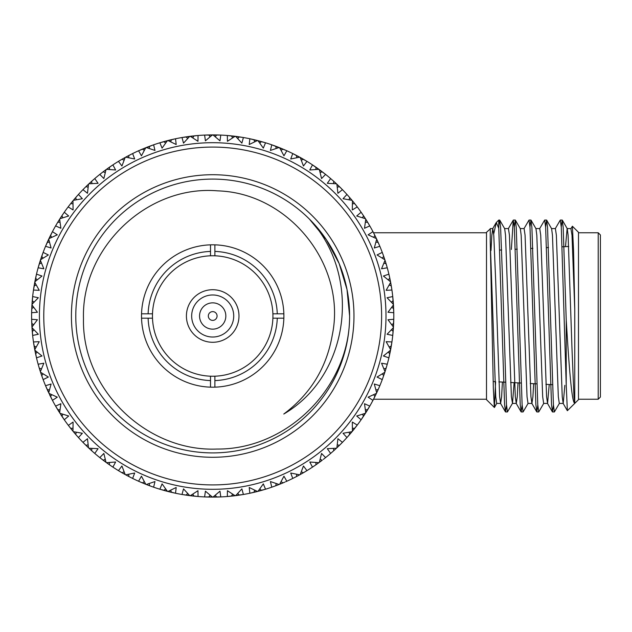 <?xml version="1.0" encoding="UTF-8"?>
<svg xmlns="http://www.w3.org/2000/svg" width="632" height="632" viewBox="0 0 632 632"><rect width="100%" height="100%" fill="white"/><g stroke="black" fill="none" stroke-linecap="round" stroke-linejoin="round"><path stroke-width="0.95" d="M55.916 406.645L64.282 419.767L68.691 416.006L59.945 413.281A181.1 181.1 0 0 1 59.637 412.791L60.893 403.714L55.608 406.107A181.1 181.1 0 0 1 52.44 400.348L57.299 397.173L48.964 393.373A181.1 181.1 0 0 1 48.711 392.843L51.097 383.995L45.551 385.71L45.97 386.705L45.709 386.089M56.145 407.04L58.752 411.377M51.682 394.66L50.536 396.62L51.848 399.203M86.742 446.121L88.512 447.812L87.477 438.711L82.958 442.345A181.1 181.1 0 0 1 78.455 437.549L78.044 437.099L78.455 437.549L82.365 433.268L73.344 431.664A181.1 181.1 0 0 1 72.972 431.214L73.083 422.05L68.359 425.376M68.39 425.415L70.76 428.472M71.858 429.839L71.424 429.302M82.958 442.345L85.976 445.37M83.93 443.332L84.419 443.83M84.609 444.027L85.028 444.438M76.543 435.409L76.954 435.875M89.065 448.325L90.747 449.881M123.651 473.692L125.199 474.553L121.929 465.997L118.453 470.643A181.1 181.1 0 0 1 112.899 467.119L112.385 466.779L112.899 467.119L115.624 462L106.484 462.679L107.922 463.714M107.843 463.651L109.194 464.607M111.035 465.871L110.521 465.515M101.965 459.298L102.613 459.796M104.588 461.289L106.018 462.34L103.846 453.436L99.817 457.608L103.19 460.238M103.348 460.357L104.675 461.352M60.008 409.805L57.741 409.718M68.145 425.091A181.1 181.1 0 0 1 64.282 419.767L61.92 416.306L62.813 414.221M74.276 432.77L75.959 434.737M75.99 434.769L77.87 436.902M68.517 425.581L73.162 431.435M99.817 457.608L100.662 458.279L99.817 457.608A181.1 181.1 0 0 1 94.745 453.421L94.279 453.018L94.745 453.421L98.086 448.681L88.938 448.214L90.242 449.415M87.232 446.595L88.512 447.812A181.1 181.1 0 0 0 88.938 448.214L92.296 451.28M100.899 458.469L101.452 458.895M101.578 458.998L102.131 459.424M92.588 451.532L93.046 451.943M106.618 462.782L108.483 464.109M104.043 460.878L105.299 461.81M105.339 461.842L106.018 462.34A181.1 181.1 0 0 0 106.484 462.679L110.197 465.302M132.262 478.25L132.625 478.432L134.687 473.013L125.713 474.837L127.261 475.683M127.174 475.627L128.636 476.409M128.817 476.496L132.309 478.274M130.619 477.429L130.066 477.144M120.791 472.049L121.289 472.333M118.453 470.643L122.126 472.823M122.3 472.926L123.738 473.747M72.964 428.204L70.705 428.401M76.298 432.233L75.674 434.413L78.455 437.549M91.948 450.972L94.081 452.844M83.385 442.787L88.725 448.017M119.638 471.361L120.238 471.717M120.38 471.804L120.981 472.151M125.855 474.916L127.869 475.999M123.058 473.352L125.199 474.553A181.1 181.1 0 0 0 125.713 474.837L129.268 476.733M153.228 487.059L153.615 487.193L154.982 481.552L146.3 484.491L147.951 485.131M147.856 485.092L149.405 485.676M151.498 486.442L150.914 486.229M141.276 482.421L140.739 482.184M141.078 482.334L141.6 482.556M144.12 483.606L145.755 484.27L141.442 476.188L138.574 481.236L142.5 482.935M142.682 483.014L144.215 483.646M88.132 444.825L85.913 445.315M91.948 448.412L91.601 450.656L94.745 453.421M109.818 465.041L112.172 466.637M100.298 457.995L106.247 462.513M138.574 481.236L139.561 481.671L138.574 481.236A181.1 181.1 0 0 1 132.625 478.432M139.846 481.797L140.478 482.074M129.26 476.733L129.718 476.97M146.458 484.547L148.662 485.4M143.488 483.346L144.933 483.938M144.981 483.962L145.755 484.27A181.1 181.1 0 0 0 146.3 484.491L150.068 485.921M160.457 489.397L175.538 493.244L176.186 487.477L167.946 491.483L169.344 491.83M169.558 491.886L171.169 492.273M162.479 489.998L163.04 490.156M165.663 490.882L167.377 491.333L162.084 483.859L159.872 489.223L163.972 490.416M164.17 490.472L165.766 490.914M105.26 459.424L103.119 460.183M109.494 462.498L109.431 464.773L112.899 467.119M129.307 476.757L131.843 478.045M118.982 470.959L125.452 474.695M161.2 489.618L161.863 489.816M162.029 489.863L162.693 490.061M168.104 491.522L170.324 492.067M165.007 490.701L167.377 491.333A181.1 181.1 0 0 0 167.946 491.483M182.609 494.579L198.045 496.507L197.966 490.701L190.287 495.709L191.725 495.875M191.946 495.907L193.59 496.088M194.759 496.207L196.647 496.381M184.694 494.919L185.255 495.006M187.957 495.401L189.711 495.63L183.517 488.876L182 494.477L186.219 495.148M186.416 495.18L188.06 495.417M124.085 471.756L122.055 472.783M150.116 485.937L152.786 486.901M139.143 481.489L146.031 484.381M153.284 487.075L153.615 487.193A181.1 181.1 0 0 0 159.872 489.223M182 494.477L183.059 494.659L182 494.477A181.1 181.1 0 0 1 175.538 493.244L175.19 493.173M183.367 494.706L184.054 494.817M184.22 494.84L184.907 494.951M172.52 492.581L173.342 492.77M190.453 495.725L192.8 496.002M186.898 495.251L188.826 495.52M188.881 495.528L189.711 495.63A181.1 181.1 0 0 0 190.287 495.709M205.226 496.942L220.789 496.918L219.976 491.175L212.992 497.1L214.762 497.084M214.659 497.084L216.31 497.06M217.155 497.044L217.7 497.029M218.538 497.005L217.922 497.021M207.328 497.021L208.157 497.036M210.638 497.084L212.407 497.1L205.416 491.175L204.61 496.918L208.884 497.06M209.081 497.06L210.74 497.084M144.301 481.639L142.421 482.903M128.667 474.277L128.889 476.536M149.168 483.559L149.673 485.779L153.615 487.193M204.61 496.918L205.684 496.957L204.61 496.918A181.1 181.1 0 0 1 198.045 496.507L197.69 496.476M205.993 496.973L206.688 496.997M206.854 497.005L207.549 497.021M213.158 497.1L215.52 497.076M209.879 497.076L211.515 497.092M211.562 497.092L212.407 497.1A181.1 181.1 0 0 0 212.992 497.1M227.962 496.452L243.399 494.477L241.874 488.876L235.689 495.63L237.118 495.441M237.34 495.417L238.975 495.18M239.812 495.053L240.35 494.974M241.629 494.769L240.563 494.943M228.61 496.397L229.155 496.349M229.203 496.341L229.858 496.278M230.064 496.262L230.641 496.207M233.35 495.915L235.104 495.709L227.433 490.701L227.346 496.507L231.604 496.104M231.802 496.088L233.453 495.907M165.6 488.899L163.893 490.4M170.672 490.203L171.446 492.336L175.538 493.244M228.515 496.404L229.424 496.325M229.59 496.31L230.277 496.238M235.847 495.614L238.193 495.291M232.663 495.994L234.219 495.812M234.275 495.804L235.104 495.709A181.1 181.1 0 0 0 235.689 495.63M264.682 489.476L265.527 489.223L263.315 483.859L258.014 491.333L259.412 490.969M259.626 490.914L261.229 490.472M262.043 490.242L262.564 490.092M263.37 489.863L262.77 490.037M251.094 492.976L251.497 492.889M251.67 492.849L252.318 492.707M256.047 491.83L257.453 491.483L249.213 487.477L249.853 493.244L254.032 492.32M254.222 492.273L255.834 491.886M187.649 493.442L186.132 495.14M192.831 494.098L193.874 496.12L198.045 496.507M220.173 496.942L220.789 496.918A181.1 181.1 0 0 0 227.346 496.507M250.201 493.173L251.892 492.802M252.057 492.77L252.729 492.612M258.18 491.293L260.463 490.685M255.067 492.067L256.592 491.696M256.639 491.688L257.453 491.483A181.1 181.1 0 0 0 258.014 491.333M285.632 481.766L286.817 481.236L283.95 476.188L279.636 484.27L281.272 483.606M281.185 483.646L282.709 483.014M282.899 482.935L279.36 484.381M283.792 482.556L284.195 482.39M274.351 486.277L273.901 486.442M277.44 485.131L279.091 484.491L270.417 481.552L271.776 487.193L275.805 485.747M275.987 485.676L277.535 485.092M210.085 495.18L208.797 497.052M215.315 495.18L216.594 497.052L220.789 496.918M250.256 493.158L250.912 493.023M242.791 494.579L243.399 494.477A181.1 181.1 0 0 0 249.853 493.244M273.087 486.735L273.743 486.498M275.157 485.984L276.8 485.368M279.091 484.491A181.1 181.1 0 0 0 279.636 484.27L281.912 483.346M306.022 471.196L306.947 470.643L303.463 465.997L300.2 474.553L301.74 473.692M301.654 473.747L303.091 472.926M304.774 471.938L305.201 471.693M295.199 477.215L294.781 477.429M298.13 475.683L299.687 474.837L290.712 473.013L292.766 478.432L296.582 476.496M296.756 476.409L298.217 475.627M232.56 494.098L231.517 496.12M237.75 493.442L239.259 495.14L243.399 494.477M250.454 493.118L265.527 489.223A181.1 181.1 0 0 0 271.776 487.193M294.006 477.816L294.63 477.5M295.974 476.812L297.522 475.999M283.286 482.777L283.831 482.54M284.108 482.421L284.755 482.145M303.708 472.57L302.341 473.352M324.737 458.279L325.583 457.608L321.554 453.436L319.381 462.34L320.803 461.289M320.724 461.352L322.051 460.357M322.209 460.238L319.144 462.513M317.778 463.493L318.907 462.679L309.775 462L312.492 467.119L316.032 464.718M316.197 464.607L317.548 463.651M254.728 490.203L253.946 492.336M259.792 488.899L261.498 490.4L265.527 489.223M272.605 486.901L275.276 485.937M312.492 467.119L313.393 466.527L312.492 467.119A181.1 181.1 0 0 1 306.947 470.643L306.417 470.959M315.471 465.113L316.909 464.109M304.411 472.151L305.011 471.804M305.161 471.717L305.754 471.361M318.907 462.679A181.1 181.1 0 0 0 319.381 462.34L321.356 460.878M341.683 443.111L342.441 442.345L337.915 438.711L336.88 447.812L338.16 446.595M338.088 446.666L339.281 445.513M332.701 451.627L331.697 452.512M334.004 450.466L335.229 449.344M335.568 449.036L336.453 448.214L327.305 448.681L330.647 453.421L333.799 450.656L333.451 448.412M276.224 483.559L275.718 485.779M292.766 478.432A181.1 181.1 0 0 1 286.817 481.236M303.747 472.546L306.188 471.093M293.556 478.045L296.084 476.757M333.348 451.058L334.652 449.881M323.26 459.424L323.813 458.998M323.947 458.895L324.493 458.469M336.453 448.214A181.1 181.1 0 0 0 336.88 447.812L338.657 446.121M356.598 425.944L357.254 425.091L352.308 422.05L352.419 431.214L353.296 430.139M353.478 429.918L354.512 428.63M348.753 435.519L348.129 436.222M351.274 432.588L352.048 431.664L343.034 433.268L346.936 437.549L349.773 434.35M349.899 434.2L350.981 432.936M296.724 474.277L296.503 476.536M281.09 481.639L282.97 482.903M369.246 407.04L369.783 406.107L364.498 403.714L365.762 412.791L367.508 409.963M367.729 409.599L368.053 409.07M368.116 408.959L368.409 408.469M361.836 418.724L362.452 417.823M362.665 417.523L362.397 417.918M363.637 416.069L365.446 413.281L356.701 416.006L361.117 419.767L363.526 416.235M300.2 474.553A181.1 181.1 0 0 1 299.687 474.837M301.314 471.756L303.336 472.783L306.947 470.643M313.227 466.637L315.573 465.041M346.936 437.549L347.663 436.752L346.936 437.549A181.1 181.1 0 0 1 342.441 442.345L336.666 448.017M340.98 443.83L341.47 443.332M350.468 433.536L352.048 431.664A181.1 181.1 0 0 0 352.419 431.214L353.967 429.302M315.905 462.498L315.961 464.773M379.682 386.089L379.84 385.71L374.294 383.995L376.68 392.843L377.264 391.587M377.383 391.334L378.062 389.818M378.149 389.636L379.698 386.041M378.236 389.43L378.489 388.862M378.536 388.751L378.766 388.222M486.498 399.234L373.536 399.234L373.812 398.689M374.207 397.923L373.773 398.76M374.365 397.607L374.673 396.991M374.989 396.367L376.435 393.373L368.101 397.173L372.951 400.348L374.895 396.541M330.647 453.421A181.1 181.1 0 0 1 325.583 457.608M331.31 452.844L333.443 450.972M361.117 419.767L361.733 418.882L361.117 419.767A181.1 181.1 0 0 1 357.254 425.091L347.355 437.099M361.907 418.629L362.302 418.052M355.99 426.742L356.409 426.189M364.996 413.992L365.446 413.281A181.1 181.1 0 0 0 365.762 412.791L367.058 410.705M364.111 415.343L364.964 414.031M320.132 459.424L322.273 460.183M378.355 389.17L377.738 390.544M375.337 395.648L376.435 393.373A181.1 181.1 0 0 0 376.68 392.843M387.147 364.609L387.258 364.214L381.546 363.21L385.022 371.687L386.01 368.511M386.255 367.706L386.507 366.844M382.7 378.41L382.905 377.841M382.637 378.584L384.841 372.24L377.043 377.051L382.257 379.603L382.708 378.386M337.259 444.825L339.479 445.315L342.441 442.345M368.298 408.651L368.654 408.059M368.74 407.909L369.088 407.308M349.093 432.233L349.717 434.413M382.739 378.299L382.976 377.644M378.315 389.257L378.56 388.704M378.687 388.419L379.295 387.005M386.215 367.832L385.781 369.27M384.035 374.634L384.564 373.085M384.58 373.038L384.841 372.24A181.1 181.1 0 0 0 385.022 371.687M389.036 357.246L391.927 341.952L386.128 341.675L390.639 349.646L390.963 347.908M390.939 348.011L391.279 346.075M391.303 345.957L391.429 345.175M391.366 345.538L391.722 343.35M389.162 356.701L389.265 356.243M389.399 355.65L389.683 354.386M390.189 351.953L390.529 350.223L383.403 355.974L388.893 357.846L390.213 351.858M352.427 428.204L354.686 428.401L357.254 425.091M361.465 419.261L369.783 406.107A181.1 181.1 0 0 0 372.951 400.348M362.586 414.221L363.479 416.306M388.893 357.846L389.138 356.796L388.893 357.846A181.1 181.1 0 0 1 387.258 364.214L387.163 364.561M389.209 356.495L389.359 355.816M386.192 367.919L386.365 367.342M386.444 367.066L386.879 365.565M390.671 349.488L391.082 347.229M390.055 352.632L390.529 350.223A181.1 181.1 0 0 0 390.639 349.646M392.812 334.818L393.768 319.286L387.985 319.737L393.452 327.076L393.531 325.693M393.546 325.417L393.752 319.903M393.665 322.913L393.712 321.317M392.978 333.19L393.112 331.674M393.294 329.43L393.42 327.66L387.068 334.265L392.748 335.434L393.302 329.327M365.391 409.805L367.658 409.718L369.783 406.107M378.37 389.13L379.5 386.523M373.236 399.803L376.561 393.104M373.71 394.66L374.863 396.62M392.748 335.434L392.859 334.36L392.748 335.434A181.1 181.1 0 0 1 391.927 341.952L391.872 342.307M392.891 334.052L392.962 333.364M393.246 330.109L393.42 327.66A181.1 181.1 0 0 0 393.452 327.076L393.586 324.627M393.752 312.097L392.748 296.566L387.068 297.735L393.42 304.34L393.325 302.957M393.302 302.673L393.151 300.721M393.072 299.852L392.978 298.81M393.001 299.078L392.962 298.636M393.736 311.442L393.704 310.352M393.697 309.98L393.665 309.167M393.554 306.686L393.452 304.924L387.985 312.263L393.768 312.714L393.546 306.583M382.257 379.603A181.1 181.1 0 0 1 379.84 385.71M386.231 367.785L386.895 365.517M386.91 365.47L387.021 365.059M382.478 379.018L384.928 371.964M382.305 373.86L383.687 375.661M375.937 389.928L378.181 389.557M393.736 311.537L393.712 310.628M393.712 310.462L393.689 309.767M393.657 323.142L393.673 322.541M393.681 322.375L393.736 320.693M393.404 304.174L393.246 301.891M393.586 307.373L393.507 305.809M393.507 305.762L393.452 304.924A181.1 181.1 0 0 0 393.42 304.34M385.56 262.003L385.022 260.313L381.546 268.79L387.258 267.786A181.1 181.1 0 0 1 388.893 274.154L389.036 274.754L388.893 274.154L383.403 276.026L390.529 281.777L390.268 280.418M390.213 280.142L388.893 274.154M389.628 277.377L389.399 276.35M389.462 276.611L389.359 276.184M391.737 288.792L391.571 287.71M391.516 287.347L391.382 286.533M390.963 284.092L390.639 282.354L386.128 290.325L391.927 290.048L390.939 283.989M383.916 368.883L386.097 368.243L387.258 364.214M388.214 352.143L389.818 353.754M389.193 347.007L391.279 346.099L391.927 341.952M391.927 290.048L391.769 288.982L391.927 290.048A181.1 181.1 0 0 1 392.748 296.566L392.812 297.182M391.753 288.879L391.611 287.987M391.587 287.821L391.477 287.133M393.12 300.405L393.072 299.805M390.497 281.619L390.055 279.368M391.082 284.771L390.805 283.223M390.797 283.175L390.639 282.354A181.1 181.1 0 0 0 390.529 281.777L389.723 277.827M377.423 240.76L376.68 239.157L374.294 248.005L379.84 246.29A181.1 181.1 0 0 1 382.257 252.397L382.478 252.982L382.257 252.397L377.043 254.949L384.841 259.76L384.406 258.441M384.311 258.18L383.679 256.323M383.395 255.502L383.039 254.514M383.126 254.767L382.96 254.309M386.918 266.562L386.618 265.519M386.65 265.622L386.278 264.373M386.097 263.765L385.528 261.901M391.358 329.865L393.151 331.263M393.768 312.714A181.1 181.1 0 0 1 393.768 319.286M387.258 267.786L386.097 263.757L383.916 263.117M386.942 266.657L386.689 265.78M389.747 277.914L389.62 277.329M384.785 259.602L384.058 257.429M385.757 262.659L385.291 261.158M385.275 261.119L385.022 260.313A181.1 181.1 0 0 0 384.841 259.76L383.545 255.944M366.694 220.71L365.762 219.209L364.498 228.286L369.783 225.893A181.1 181.1 0 0 1 372.951 231.652L373.236 232.197L372.951 231.652L368.101 234.828L376.435 238.627L375.835 237.379M375.716 237.126L372.951 231.652M374.46 234.59L373.986 233.65M374.112 233.895L373.883 233.453M379.35 245.121L378.916 244.118M378.963 244.221L378.442 243.028M379.682 245.911L377.383 240.673M391.69 307.357L393.641 308.527M391.69 324.643L393.641 323.473M391.358 302.135L393.151 300.737L392.748 296.566M389.715 277.78L389.091 275.007M391.832 289.432L390.584 282.07M379.255 244.908L379.026 244.371M383.577 256.023L383.379 255.462M382.976 254.356L382.747 253.716M376.364 238.477L375.337 236.352M377.707 241.385L377.059 239.963M377.035 239.915L376.68 239.157A181.1 181.1 0 0 0 376.435 238.627L374.673 235.001M353.541 202.161L352.419 200.786L352.308 209.95L357.254 206.909A181.1 181.1 0 0 1 361.117 212.233L361.465 212.739L361.117 212.233L356.701 215.994L365.446 218.719L364.49 217.226M364.546 217.313L363.471 215.678M362.981 214.959L362.397 214.082M362.547 214.311L362.27 213.9M369.151 224.795L368.598 223.854M368.654 223.941L367.99 222.827M369.578 225.537L366.647 220.623M389.193 284.993L391.279 285.901M383.529 255.897L382.565 253.227M387.092 267.194L384.928 260.036M369.088 224.692L368.74 224.091M374.713 235.08L374.444 234.543M373.907 233.5L373.599 232.9M365.359 218.577L364.072 216.594M367.058 221.295L366.228 219.96M366.205 219.92L365.762 219.209A181.1 181.1 0 0 0 365.446 218.719L363.242 215.338M338.16 185.405L336.88 184.189L337.915 193.289L342.441 189.655A181.1 181.1 0 0 1 346.936 194.451L347.355 194.901L346.936 194.451L343.034 198.732L352.048 200.336L351.123 199.23M350.981 199.064L349.701 197.571M349.133 196.915L348.437 196.125M356.211 205.542L355.816 205.037M355.887 205.123L355.081 204.097M357.001 206.585L353.478 202.082M388.214 279.858L389.818 278.246M382.305 258.14L383.687 256.339L382.257 252.397M374.65 234.962L373.362 232.426M379.603 245.722L376.561 238.896M356.409 205.811L355.99 205.258M363.289 215.417L362.958 214.92M362.302 213.948L361.915 213.387M351.945 200.21L350.42 198.409M353.967 202.698L352.988 201.474M352.956 201.442L352.419 200.786A181.1 181.1 0 0 0 352.048 200.336L349.441 197.263M320.803 170.711L319.381 169.66L321.554 178.564L325.583 174.393A181.1 181.1 0 0 1 330.647 178.58L331.113 178.982L330.647 178.58L327.305 183.32L336.453 183.786L335.395 182.806M335.229 182.656L333.783 181.337M333.135 180.752L332.345 180.057M341.549 188.747L341.122 188.32M340.861 188.052L339.937 187.135M339.487 186.685L338.088 185.334M375.937 242.072L378.181 242.443M363.218 215.299L361.615 212.952M369.475 225.355L365.604 218.964M341.47 188.668L340.98 188.17M349.496 197.334L349.101 196.884M348.327 195.999L347.877 195.493M336.335 183.675L334.652 182.119M338.657 185.879L336.88 184.189A181.1 181.1 0 0 0 336.453 183.786L333.483 181.06M325.101 174.005L312.492 164.881L309.775 170L318.907 169.321L317.469 168.286M317.548 168.349L315.953 167.219M315.234 166.73L314.365 166.129M314.586 166.287L314.183 166.011M324.658 173.658L324.113 173.231M322.786 172.204L323.726 172.931M325.259 174.132L320.724 170.648M365.391 222.195L367.658 222.282M373.71 237.34L374.863 235.381M362.586 217.779L363.479 215.694L361.117 212.233M349.409 197.231L347.529 195.098M356.882 206.419L352.237 200.565M324.493 173.531L323.947 173.105M333.546 181.123L333.096 180.72M332.219 179.946L331.713 179.504M318.773 169.218L316.909 167.891M321.356 171.122L320.092 170.19M320.053 170.158L319.381 169.66A181.1 181.1 0 0 0 318.907 169.321M306.417 161.042L292.766 153.568L290.712 158.988L299.687 157.163L298.13 156.317M298.217 156.373L293.09 153.726M295.713 155.053L294.781 154.571M295.026 154.698L294.583 154.477M305.935 160.749L305.533 160.512M304.411 159.849L303.7 159.43M303.344 159.217L301.654 158.253M301.74 158.308L300.2 157.447L303.463 166.003L306.947 161.358L303.336 159.217L301.314 160.244M352.427 203.796L354.686 203.599M342.441 189.655L339.479 186.685L337.259 187.175M349.093 199.767L349.717 197.587L346.936 194.451M333.443 181.029L331.31 179.156M342.007 189.213L336.666 183.983M305.754 160.639L305.161 160.283M305.011 160.196L304.6 159.959M315.684 167.038L315.194 166.698M314.223 166.042L313.662 165.663M300.935 157.85L300.2 157.447A181.1 181.1 0 0 0 299.687 157.163L297.522 156.001M302.341 158.648L300.974 157.874M286.257 150.511L271.776 144.807L270.417 150.448L279.091 147.509L277.44 146.869M277.535 146.908L272.115 144.925M274.888 145.913L273.901 145.558M284.755 149.855L283.563 149.342M281.272 148.394L279.636 147.73L283.95 155.812L286.817 150.764L281.185 148.354M333.451 183.588L333.799 181.345L330.647 178.58M312.793 165.078L312.492 164.881A181.1 181.1 0 0 0 306.947 161.358M286.817 150.764L285.83 150.329L286.817 150.764A181.1 181.1 0 0 1 292.766 153.568M285.546 150.203L284.913 149.926M296.203 155.306L295.673 155.03M294.63 154.5L294.022 154.192M278.941 147.454L276.8 146.632M281.912 148.654L280.458 148.062M280.411 148.038L279.636 147.73A181.1 181.1 0 0 0 279.091 147.509M264.934 142.603L249.853 138.756L249.213 144.523L257.453 140.517L255.731 140.091M255.834 140.114L250.201 138.827M253.4 139.538L252.871 139.411M264.397 142.437L263.947 142.303M263.37 142.137L262.114 141.773M259.728 141.118L258.014 140.667L263.315 148.141L265.527 142.777L259.626 141.086M320.132 172.576L322.273 171.817M315.905 169.502L315.961 167.227L312.492 164.881M265.527 142.777L264.492 142.469L265.527 142.777A181.1 181.1 0 0 1 271.776 144.807M264.192 142.382L263.528 142.184M275.41 146.111L274.849 145.897M273.743 145.502L273.103 145.273M257.287 140.478L255.067 139.933M260.392 141.299L258.875 140.889M258.828 140.881L258.014 140.667A181.1 181.1 0 0 0 257.453 140.517M242.791 137.421L227.346 135.493L227.433 141.299L235.104 136.291L233.35 136.085M233.453 136.093L227.702 135.525M230.964 135.825L230.419 135.769M242.238 137.326L241.772 137.255M241.179 137.16L239.891 136.954M237.435 136.599L235.689 136.37L241.874 143.124L243.399 137.523L237.34 136.583M243.399 137.523L242.333 137.341L243.399 137.523A181.1 181.1 0 0 1 249.853 138.756M253.622 139.585L253.037 139.451M252.871 139.419L251.228 139.048M234.938 136.275L232.663 136.006M238.114 136.694L235.689 136.37A181.1 181.1 0 0 0 235.104 136.291M220.173 135.058L204.61 135.082L205.416 140.825L212.407 134.9L210.638 134.916M210.74 134.916L205.226 135.058M208.236 134.956L206.854 134.995M207.13 134.987L206.688 135.003M217.843 134.979L218.261 134.987M218.064 134.979L217.234 134.964M216.602 134.948L214.659 134.916M214.374 134.908L212.992 134.9L219.976 140.825L220.789 135.082L216.594 134.948L215.315 136.82M281.09 150.361L282.97 149.097M296.724 157.724L296.503 155.464M217.195 134.956L216.657 134.948M231.186 135.848L230.593 135.785M230.427 135.769L228.745 135.619M212.241 134.9L209.879 134.924M215.52 134.924L213.877 134.908M213.829 134.908L212.992 134.9A181.1 181.1 0 0 0 212.407 134.9M197.437 135.548L182 137.523L183.517 143.124L189.711 136.37L188.281 136.559M188.06 136.583L182.609 137.421M185.255 136.994L184.22 137.16M184.489 137.112L184.054 137.184M196.781 135.603L195.699 135.706M195.328 135.738L194.514 135.817M192.049 136.085L190.287 136.291L197.966 141.299L198.045 135.493L191.946 136.093M259.792 143.101L261.498 141.6M276.224 148.441L275.718 146.221M198.045 135.493L196.971 135.588L198.045 135.493A181.1 181.1 0 0 1 204.61 135.082M196.876 135.596L195.975 135.675M195.809 135.69L195.114 135.762M208.465 134.956L207.865 134.964M189.545 136.386L187.206 136.71M192.728 136.006L191.172 136.188M191.125 136.196L190.287 136.291A181.1 181.1 0 0 0 189.711 136.37M174.938 138.882L159.872 142.777L162.084 148.141L167.377 140.667L165.663 141.118M165.766 141.086L160.457 142.603M162.219 142.082L161.816 142.2M174.298 139.024L173.231 139.253M172.662 139.388L172.07 139.522M171.454 139.664L169.558 140.114M169.289 140.185L167.946 140.517L176.186 144.523L175.538 138.756L171.446 139.664L170.672 141.797M237.75 138.558L239.259 136.86M254.728 141.797L253.946 139.664M220.789 135.082A181.1 181.1 0 0 1 227.346 135.493M174.393 139L173.508 139.198M173.342 139.23L172.876 139.332M185.8 136.907L185.215 137.002M167.219 140.707L164.936 141.315M170.324 139.933L168.807 140.304M168.76 140.312L167.946 140.517A181.1 181.1 0 0 0 167.377 140.667M153.039 145.012L138.574 150.764L141.442 155.812L145.755 147.73L144.42 148.267M144.215 148.354L142.682 148.986M141.6 149.444L140.636 149.855M152.423 145.226L151.396 145.597M151.498 145.558L150.274 146M147.596 147.011L146.3 147.509L154.982 150.448L153.615 144.807L147.856 146.908M232.56 137.902L231.517 135.88M152.304 145.265L151.656 145.502M163.57 141.694L162.993 141.86M162.835 141.9L161.215 142.374M145.605 147.793L143.417 148.678M148.591 146.632L146.3 147.509A181.1 181.1 0 0 0 145.755 147.73M107.614 168.507L106.484 169.321L115.624 170L112.899 164.881A181.1 181.1 0 0 1 118.453 161.358L118.982 161.042L118.453 161.358L121.929 166.003L125.199 157.447L123.651 158.308M123.738 158.253L122.3 159.074M122.126 159.177L118.453 161.358M121.289 159.667L120.38 160.196M131.495 154.129L130.516 154.619M130.619 154.571L129.457 155.164M126.929 156.499L125.713 157.163L134.687 158.988L132.625 153.568L128.817 155.504M128.636 155.59L127.174 156.373M192.831 137.902L193.874 135.88M210.085 136.82L208.797 134.948M175.538 138.756A181.1 181.1 0 0 1 182 137.523M131.385 154.184L130.769 154.5M142.113 149.223L141.56 149.46M125.049 157.526L123.058 158.648M127.869 156.001L126.487 156.736M126.447 156.76L125.713 157.163A181.1 181.1 0 0 0 125.199 157.447L121.692 159.43M89.957 182.845L88.938 183.786L98.086 183.32L94.745 178.58A181.1 181.1 0 0 1 99.817 174.393L100.298 174.005L99.817 174.393L103.846 178.564L106.018 169.66L104.588 170.711M104.675 170.648L103.348 171.643M102.416 172.354L101.578 173.002M111.848 165.584L110.94 166.192M111.035 166.129L109.96 166.864M112.006 165.473L109.36 167.282M109.194 167.393L107.843 168.349M187.649 138.558L186.132 136.86M153.615 144.807A181.1 181.1 0 0 1 159.872 142.777M139.143 150.511L138.574 150.764A181.1 181.1 0 0 0 132.625 153.568M111.745 165.647L111.169 166.042M121.763 159.39L121.249 159.691M102.787 172.07L104.043 171.122M108.483 167.891L107.211 168.799M107.171 168.831L106.484 169.321A181.1 181.1 0 0 0 106.018 169.66M74.236 199.278L73.344 200.336L82.365 198.732L78.455 194.451A181.1 181.1 0 0 1 82.958 189.655L83.385 189.213L82.958 189.655L87.477 193.289L88.512 184.189L87.232 185.405M87.303 185.334L86.118 186.487M85.281 187.309L84.538 188.052M92.075 180.918L92.967 180.128M94.437 178.848L91.537 181.4M91.387 181.534L90.163 182.656M149.168 148.441L149.673 146.221M165.6 143.101L163.893 141.6M144.301 150.361L142.421 149.097L138.574 150.764M121.644 159.454L119.203 160.907M132.072 153.837L125.452 157.305M112.559 165.11L111.998 165.481M93.694 179.488L93.173 179.946M102.85 172.023L102.376 172.386M101.452 173.105L100.915 173.516M88.393 184.299L86.742 185.879M90.747 182.119L89.594 183.177M89.554 183.217L88.938 183.786A181.1 181.1 0 0 0 88.512 184.189L85.612 186.985M60.696 217.55L59.945 218.719L68.691 215.994L64.282 212.233A181.1 181.1 0 0 1 68.145 206.909L68.517 206.419L68.145 206.909L73.083 209.95L72.972 200.786L71.858 202.161M71.922 202.082L70.697 203.607M70.16 204.294L69.512 205.123M76.954 196.125L76.101 197.105M78.178 194.751L74.418 199.064M128.667 157.724L128.889 155.464M102.747 172.102L100.504 173.847M112.385 165.221L106.247 169.487M77.531 195.478L77.064 195.999M85.675 186.922L85.249 187.341M72.87 200.921L71.376 202.754M74.924 198.464L73.912 199.657M73.881 199.696L73.344 200.336A181.1 181.1 0 0 0 72.972 200.786L70.444 203.931M55.814 225.537L55.608 225.893L60.893 228.286L59.637 219.209L58.871 220.434M58.752 220.623L57.725 222.29M57.283 223.041L56.746 223.941M63.003 214.082L62.276 215.164M64.282 212.233L60.854 217.313M109.494 169.502L109.431 167.227M124.085 160.244L122.055 159.217M105.26 172.576L103.119 171.817L99.817 174.393M85.573 187.017L83.566 189.031M94.279 178.982L88.725 183.983M63.484 213.371L63.097 213.948M70.5 203.86L70.128 204.333M59.55 219.351L58.302 221.358M61.28 216.657L60.427 217.969M60.403 218.008L59.945 218.719A181.1 181.1 0 0 0 59.637 219.209L57.52 222.638M52.156 232.197L45.551 246.29L51.097 248.005L48.711 239.157L48.103 240.468M48.008 240.673L47.329 242.182M47.25 242.364L45.694 245.959M46.855 243.249L46.436 244.221M51.405 233.65L50.821 234.812M49.723 237.032L48.964 238.627L57.299 234.828L52.44 231.652L50.497 235.46M50.41 235.633L49.683 237.126M91.948 183.588L91.601 181.345M88.132 187.175L85.913 186.685L82.958 189.655M70.413 203.97L68.675 206.214M78.044 194.901L73.162 200.565M52.44 231.652L51.943 232.608L52.44 231.652A181.1 181.1 0 0 1 55.608 225.893L55.79 225.577M51.8 232.884L51.484 233.5M57.567 222.567L57.259 223.08M48.64 239.307L47.653 241.456M50.023 236.415L48.964 238.627A181.1 181.1 0 0 0 48.711 239.157M42.921 252.982L38.133 267.786L43.845 268.79L40.377 260.313L39.934 261.695M39.871 261.901L39.382 263.489M39.216 264.042L39.081 264.492M39.042 264.611L38.749 265.622M42.36 254.514L41.917 255.739M41.009 258.385L40.551 259.76L48.348 254.949L43.134 252.397L41.68 256.418M41.617 256.608L41.08 258.18M76.298 199.767L75.674 197.587M72.964 203.796L70.705 203.599L68.145 206.909M57.496 222.685L56.051 225.126M63.927 212.739L59.795 218.964M42.755 253.416L43.134 252.397L42.763 253.408M42.652 253.701L42.415 254.356M47.044 242.822L46.839 243.296M40.322 260.471L39.634 262.659M41.333 257.429L40.835 258.915M40.819 258.962L40.551 259.76A181.1 181.1 0 0 0 40.377 260.313M36.356 274.754L33.472 290.048L39.263 290.325L34.752 282.354L34.491 283.776M34.452 283.989L34.168 285.625M34.073 286.201L33.994 286.659M33.97 286.778L33.678 288.65M35.992 276.35L35.716 277.614M35.202 280.047L34.863 281.777L41.989 276.026L36.498 274.154L35.566 278.325M35.518 278.522L35.187 280.142M62.813 217.779L61.92 215.694M60.008 222.195L57.741 222.282L55.608 225.893M36.498 274.154L36.253 275.204L36.498 274.154A181.1 181.1 0 0 1 38.133 267.786L38.228 267.439M36.182 275.505L36.032 276.184M39.176 264.16L39.034 264.658M34.721 282.512L34.31 284.771M35.345 279.368L35.037 280.908M35.021 280.956L34.863 281.777A181.1 181.1 0 0 0 34.752 282.354M31.94 304.924L31.632 312.714L37.414 312.263L31.94 304.924A181.1 181.1 0 0 1 31.979 304.34L38.331 297.735L32.643 296.566L32.09 302.673M31.718 309.411L31.663 311.307M31.695 310.265L31.679 310.675M32.422 298.81L32.351 299.513M32.098 302.57L32.035 303.502M51.682 237.34L50.536 235.381M43.134 252.397A181.1 181.1 0 0 1 45.551 246.29M32.501 297.948L32.437 298.636M34.049 286.312L33.962 286.825M31.932 305.082L31.805 307.373M32.153 301.891L32.035 303.455M32.508 334.146L32.643 335.434L38.331 334.265L31.979 327.66L32.098 329.43M32.09 329.327L32.248 331.279M32.295 331.824L32.343 332.361M32.422 333.19L32.358 332.574M32.398 332.993L32.437 333.404M31.663 320.669L31.671 321.103M31.671 321.151L31.687 321.649M31.703 322.02L31.726 322.834M31.861 325.693L31.94 327.076L37.414 319.737L31.632 319.286L31.845 325.417M43.094 258.14L41.712 256.339M49.454 242.072L47.21 242.443M41.475 263.117L39.295 263.757L38.133 267.786M33.52 289.693L33.472 290.048A181.1 181.1 0 0 0 32.643 296.566M31.655 320.464L31.679 321.372M31.687 321.538L31.711 322.233M31.734 308.937L31.718 309.459M31.639 312.097L32.58 297.182M31.79 324.24L31.94 327.076A181.1 181.1 0 0 0 31.979 327.66L32.153 330.18M33.559 342.568L36.498 357.846L41.989 355.974L34.863 350.223L35.139 351.637M35.187 351.858L36.356 357.246M35.645 354.046L35.74 354.505M33.773 343.966L33.852 344.448M33.804 344.179L33.883 344.693M34.12 346.091L34.752 349.646L39.263 341.675L33.472 341.952L34.12 346.099L36.198 347.007M37.177 279.858L35.582 278.246M36.198 284.993L34.12 285.901L33.472 290.048M33.638 343.121L33.78 344.013M34.033 329.865L32.272 331.587M32.437 333.364L32.501 334.052M34.247 346.85L34.752 349.646A181.1 181.1 0 0 0 34.863 350.223L35.36 352.703M42.763 378.592L43.134 379.603L48.348 377.051L40.551 372.24L41.009 373.615M41.08 373.82L41.617 375.392M41.894 376.19L42.075 376.704M42.36 377.486L42.147 376.909M38.947 367.05L38.828 366.639M39.382 368.511L39.871 370.099M39.84 369.997L40.377 371.687L43.845 363.21L38.133 364.214L38.426 365.249L38.244 364.609M34.033 302.135L32.248 300.737M31.632 319.286A181.1 181.1 0 0 1 31.632 312.714M31.639 319.903L32.643 335.434A181.1 181.1 0 0 0 33.472 341.952M38.513 365.549L38.702 366.22M39.129 367.666L40.116 370.881M35.669 354.165L35.779 354.671M35.842 354.971L36.095 356.1M40.606 372.398L41.333 374.571M39.634 369.341L40.1 370.842M50.054 395.648L49.58 394.676M49.683 394.874L50.544 396.635M51.405 398.35L51.129 397.797M46.436 387.779L46.855 388.751M45.694 386.041L48.008 391.327M33.701 324.643L31.758 323.473M33.701 307.357L31.758 308.527M32.248 331.263L32.643 335.434M41.475 368.883L39.295 368.243L38.228 364.561M46.097 386.989L46.365 387.629M42.415 377.644L42.652 378.299M47.526 390.26L48.34 392.038M61.32 415.406L60.727 414.497M60.854 414.687L61.928 416.322M63.003 417.918L62.655 417.404M56.746 408.059L57.283 408.959M58.697 411.29L59.187 412.08M38.133 364.214A181.1 181.1 0 0 1 36.498 357.846M40.464 371.964L43.134 379.603A181.1 181.1 0 0 0 45.551 385.71M38.37 365.059L39.16 367.785M56.303 407.308L56.659 407.909M51.484 398.5L51.8 399.116M58.136 410.373L59.163 412.04M74.418 432.936L75.69 434.429M69.804 427.256L70.16 427.706M70.879 428.63L71.922 429.918M37.177 352.143L35.582 353.754M43.094 373.86L41.712 375.661L43.134 379.603M45.796 386.278L52.44 400.348M55.814 406.463L56.153 407.048M68.983 426.189L69.409 426.742M69.512 426.877L69.939 427.422M63.927 419.261L64.282 419.767M73.344 431.664L74.924 433.536M90.163 449.344L91.387 450.466M84.878 444.288L85.454 444.865M86.118 445.513L87.303 446.666M40.551 372.24A181.1 181.1 0 0 1 40.377 371.687M381.617 316A168.918 168.918 0 0 0 128.241 169.708A168.918 168.918 0 0 0 128.241 462.292A168.918 168.918 0 0 0 381.617 316M212.7 457.284A141.284 141.284 0 0 1 71.416 316A141.284 141.284 0 0 1 212.7 174.716A141.284 141.284 0 0 1 353.975 316A141.284 141.284 0 0 1 212.7 457.284M385.994 316A173.302 173.302 0 0 1 212.7 489.302A173.302 173.302 0 0 1 39.397 316A173.302 173.302 0 0 1 212.7 142.698A173.302 173.302 0 0 1 385.994 316M49.454 389.928L47.21 389.557M272.89 318.188L283.855 318.188A71.187 71.187 0 0 1 214.888 387.155L214.888 376.198A60.238 60.238 0 0 0 272.89 313.812A60.238 60.238 0 0 0 214.888 255.802L214.888 244.845A71.187 71.187 0 0 1 283.855 313.812L272.89 313.812M214.888 380.583A64.614 64.614 0 0 0 277.274 318.188M152.502 313.812L141.544 313.812A71.187 71.187 0 0 1 210.503 244.845L210.503 255.802A60.238 60.238 0 0 0 152.502 318.188A60.238 60.238 0 0 0 210.503 376.198L210.503 387.155A71.187 71.187 0 0 1 141.544 313.812M210.503 251.418A64.614 64.614 0 0 0 148.117 313.812M277.274 313.812A64.614 64.614 0 0 0 214.888 251.418M349.599 316A136.899 136.899 0 0 0 144.246 197.437A136.899 136.899 0 0 0 144.246 434.563A136.899 136.899 0 0 0 349.599 316C350.041 386.689 287.71 449.66 216.974 449.052C146.537 451.967 81.765 389.454 83.487 318.607C81.291 247.886 147.13 184.639 217.858 190.872C288.895 192.965 346.897 265.187 332.282 335.055C326.602 367.777 310.43 394.107 283.784 414.031C350.728 374.926 361.741 274.865 309.498 219.193L326.373 239.718L339.171 263.591L347.015 289.519L349.599 315.961M210.503 244.845A71.187 71.187 0 0 1 214.888 244.845M283.855 313.812A71.187 71.187 0 0 1 283.855 318.188M214.888 387.155A71.187 71.187 0 0 1 210.503 387.155M210.503 255.802A60.238 60.238 0 0 1 214.888 255.802M214.888 376.198A60.238 60.238 0 0 1 210.503 376.198M141.544 318.188L152.502 318.188M148.117 318.188A64.614 64.614 0 0 0 210.503 380.583M238.983 316A26.283 26.283 0 0 1 199.554 338.76A26.283 26.283 0 0 1 199.554 293.24A26.283 26.283 0 0 1 238.983 316M212.7 320.385A4.385 4.385 0 0 0 216.492 313.812A4.385 4.385 0 0 0 208.9 313.812A4.385 4.385 0 0 0 212.7 320.385M225.837 316A13.146 13.146 0 0 1 212.7 329.146A13.146 13.146 0 0 1 199.554 316A13.146 13.146 0 0 1 212.7 302.854A13.146 13.146 0 0 1 225.837 316M233.722 316A21.03 21.03 0 0 0 202.185 297.791A21.03 21.03 0 0 0 202.185 334.21A21.03 21.03 0 0 0 233.722 316M574.749 309.072L572.015 235.199L570.909 228.689L572.394 226.224L573.564 250.604L574.749 309.072L574.749 403.145C571.794 403.429 568.918 364.688 566.233 320.092L566.233 385.22L561.287 227.33L560.308 220.062L555.259 228.689M553.434 405.072L552.487 411.938L551.507 404.606L545.637 227.33L544.666 220.062L539.617 228.689M537.793 405.072L536.845 411.938L535.865 404.606L529.995 227.33L529.016 220.062L523.975 228.689M522.143 405.072L521.195 411.938L520.215 404.606L514.345 227.33L513.255 220.165L511.367 249.474M506.501 405.072L505.553 411.938L504.573 404.606L498.767 228.326L498.767 220.062L499.628 220.062L498.767 225.671M566.233 320.092L563.183 227.33L562.211 220.062L561.256 226.928M559.431 403.311L554.383 411.938L553.403 404.606L547.541 227.33L546.562 220.062L545.614 226.928M543.789 403.311L538.741 411.938L537.761 404.606L531.891 227.33L530.919 220.062L529.971 226.928M528.139 403.311L523.099 411.938L522.111 404.606L516.249 227.33L515.27 220.062L514.322 226.928M514.116 382.668L512.497 403.311L507.449 411.938L506.469 404.606L502.558 279.202L500.599 227.33L499.628 220.062M495.591 381.696L494.429 407.498L486.498 399.677L486.498 232.323L490.25 228.926M490.25 234.314L490.25 241.29L490.25 228.579L492.81 228.579L491.83 235.262L491.009 250.548M493.695 234.006L496.31 222.519L498.767 228.326M494.35 407.529L493.347 388.727L490.25 241.29L495.741 396.738L496.72 403.421L500.631 403.421L499.651 396.738L495.741 282.472L493.782 235.199L492.81 228.579M572.394 226.224L578.493 232.323L578.493 399.677L567.362 410.705L566.233 385.22M598.212 232.766L600.4 234.954L600.4 397.046L598.212 399.234L598.212 232.766L578.493 232.766M564.842 385.322L563.215 403.421L562.235 396.738L556.365 235.199L555.394 228.579L551.483 228.579M549.232 384.509L547.573 403.421L546.593 396.738L540.723 235.199L539.744 228.579L535.833 228.579M533.621 383.687L532.902 396.801L531.923 403.421L530.943 396.738L525.073 235.199L524.102 228.579L520.191 228.579M518.019 382.873L517.253 396.801L516.281 403.421L515.301 396.738L509.432 235.199L508.452 228.579L504.541 228.579M502.408 382.052L501.611 396.801L500.631 403.421M574.749 403.145L573.967 396.738L572.015 349.385L568.105 235.199L567.26 228.689L562.33 220.165M571.036 228.579L567.125 228.579L565.506 246.638M563.215 403.421L559.304 403.421L558.325 396.738L552.455 235.199L551.61 228.689L546.68 220.165M547.573 403.421L543.654 403.421L542.675 396.738L536.813 235.199L535.968 228.689L531.038 220.165M531.923 403.421L528.012 403.421L527.033 396.738L521.163 235.199L520.318 228.689L515.388 220.165M512.497 403.311L511.383 396.738L505.521 235.199L504.676 228.689L499.746 220.165M494.429 407.498L496.72 403.421M373.536 232.766L486.498 232.766M505.553 411.938L507.449 411.938M521.195 411.938L523.091 411.938M536.845 411.938L538.741 411.938M552.487 411.938L554.383 411.938M513.374 220.062L515.27 220.062M529.016 220.062L530.919 220.062M544.666 220.062L546.562 220.062M560.308 220.062L562.211 220.062M496.31 222.519L498.767 220.062M578.493 399.234L598.212 399.234M493.158 381.57L494.927 381.665M498.853 381.87L505.434 382.21M510.609 382.486L521.108 383.032M530.216 383.513L536.781 383.853M545.898 384.335L552.463 384.675M499.754 250.082L501.65 249.988M515.372 249.269L517.268 249.166M530.983 248.447L532.879 248.352M546.601 247.633L548.497 247.531M562.211 246.812L568.737 246.472M563.088 403.311L567.362 410.705M547.438 403.311L552.368 411.835M531.796 403.311L536.726 411.835M516.147 403.311L521.076 411.835M508.326 228.689L513.255 220.165M500.505 403.311L505.434 411.835M492.683 228.689L496.017 222.914M512.37 403.421L516.281 403.421"/></g></svg>
